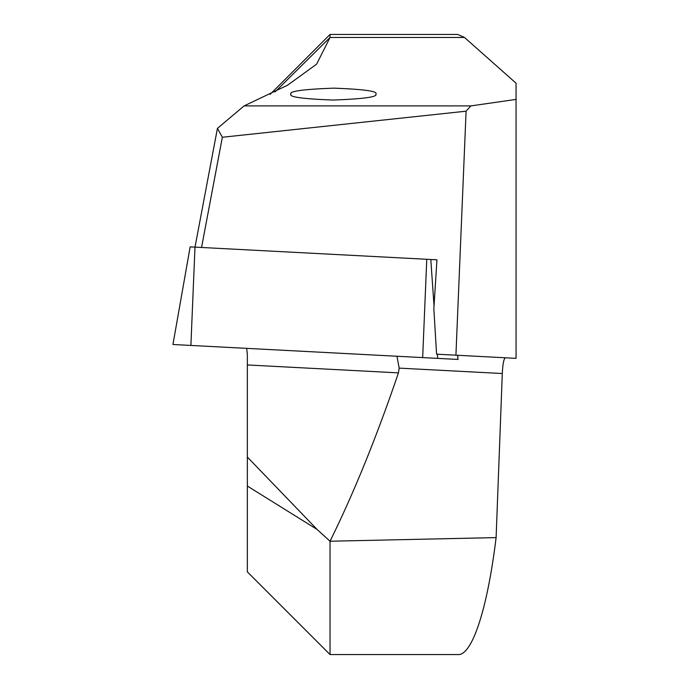 <?xml version="1.0" encoding="UTF-8"?>
<svg xmlns="http://www.w3.org/2000/svg" width="689" height="689" viewBox="0 0 689 689"><rect width="100%" height="100%" fill="white"/><g stroke="black" fill="none" stroke-linecap="round" stroke-linejoin="round"><path stroke-width="1.03" d="M290.947 94.1C288.682 91.284 302.936 89.303 333.691 88.14C364.335 89.303 378.373 91.284 375.815 94.1C378.08 96.916 363.826 98.897 333.071 100.051C302.428 98.897 288.39 96.916 290.947 94.1M330.031 654.55L457.685 654.55C471.974 656.247 487.416 609.257 496.106 537.601L330.031 541.227L317.104 529.462L247.351 486.038L247.351 571.87L330.031 654.55L330.031 541.227C353.733 493.264 376.538 437.153 398.449 372.878L247.351 364.955L247.351 354.353L246.671 348.367M516.061 99.405L470.863 105.908L244.095 105.908L287.554 85.212L316.621 64.155L330.031 37.464L330.031 34.45L457.685 34.45L464.515 37.464L516.061 83.205L516.061 358.34L455.92 355.188L466.091 111.187L222.358 137.257L201.55 247.472M247.351 486.038L247.351 354.353M434.027 305.925L430.806 259.486L436.947 259.813L190.155 246.877L172.939 344.5L458.013 359.443L457.729 355.283M455.92 355.188L436.585 354.18L433.846 308.913L436.947 259.813M505.485 357.789C503.848 358.418 502.789 363.663 502.298 373.524L496.106 537.601M317.104 529.462L247.351 457.065M470.863 105.908L466.091 111.187M195.013 247.136L217.431 128.369L222.358 137.257M244.095 105.908L217.431 128.369M396.959 356.239L399.181 368.124L502.298 373.524M398.449 372.878L399.181 368.124M275.057 91.913L330.031 37.464L464.515 37.464M194.987 247.136L190.887 345.439M426.758 259.279L422.667 357.591M437.386 354.224L437.679 358.375M457.66 355.283L457.952 359.434M270.14 94.341L330.031 34.45"/></g></svg>
